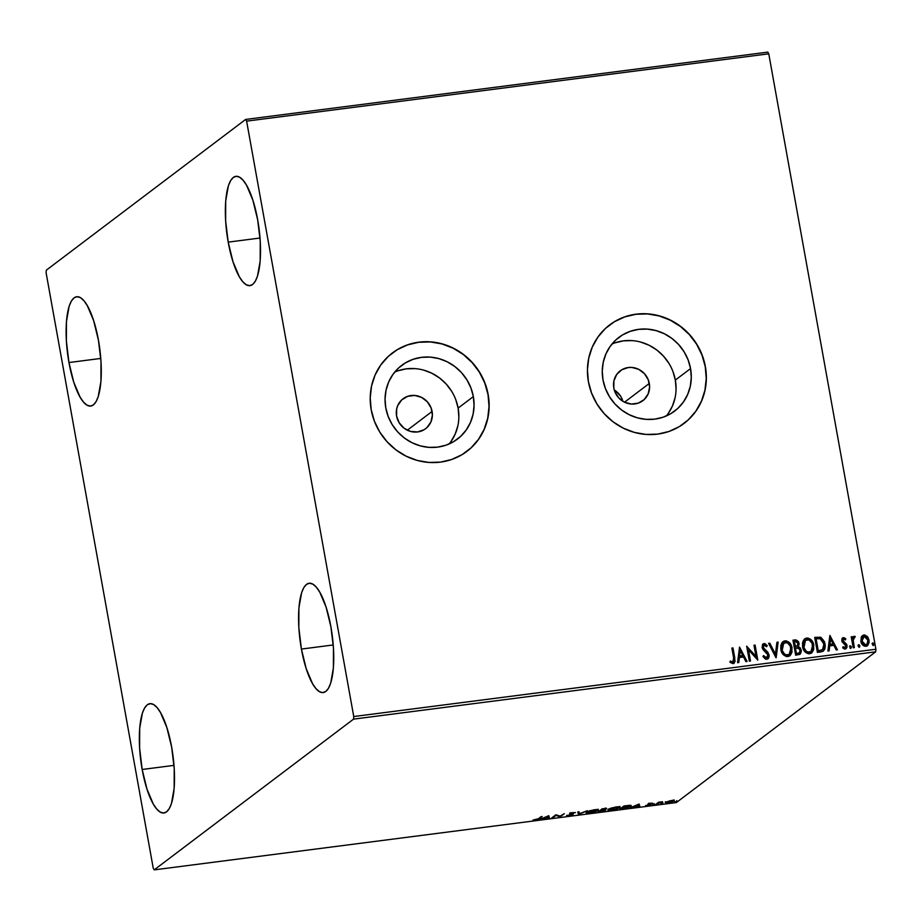 <?xml version="1.0" encoding="UTF-8"?>
<svg xmlns="http://www.w3.org/2000/svg" width="922" height="922" viewBox="0 0 922 922"><rect width="100%" height="100%" fill="white"/><g stroke="black" fill="none" stroke-linecap="round" stroke-linejoin="round"><path stroke-width="1.38" d="M432.095 411.454A18.74 17.645 -127.1 0 1 425.641 428.684A18.74 17.645 -127.1 0 1 396.587 416.029L396.691 408.884L397.762 405.53L401.762 399.871L407.674 396.333L414.6 395.434L421.481 397.336L427.289 401.727L431.116 407.95L432.395 415.05L430.931 421.953L426.932 427.612L424.166 429.687L417.62 431.945L410.578 431.438L404.113 428.234L399.203 422.818L396.587 416.029A18.74 17.645 -127.1 0 1 403.041 398.8A18.74 17.645 -127.1 0 1 432.095 411.454L407.305 430.205L432.095 411.454M649.307 383.448A18.74 17.645 -127.1 0 1 642.865 400.69A18.74 17.645 -127.1 0 1 613.81 388.024L613.902 380.89L616.691 374.482L621.739 369.803L628.285 367.532L631.812 367.44L638.704 369.33L644.501 373.721L648.327 379.945L649.607 387.044L648.143 393.948L644.144 399.606L638.231 403.145L631.305 404.043L624.424 402.153L618.616 397.762L614.79 391.539L613.81 388.024A18.74 17.645 -127.1 0 1 620.252 370.794A18.74 17.645 -127.1 0 1 649.307 383.448L624.517 402.199L649.307 383.448M449.141 443.943A46.204 43.518 52.9 0 0 458.119 408.1L473.343 396.587A46.204 43.518 -127.1 0 1 457.427 439.091A46.204 43.518 -127.1 0 1 385.788 407.881L385.05 399.007L386.03 390.271L388.669 381.985L392.899 374.482L398.523 368.039L405.346 362.922L413.102 359.303L421.481 357.344L430.182 357.102L438.849 358.6L447.17 361.77L454.8 366.507L461.473 372.603L466.912 379.841L470.923 387.943L473.343 396.587L474.069 405.461L473.101 414.197L470.451 422.483L466.232 429.986L460.597 436.429L453.774 441.546L446.029 445.165L437.639 447.124L428.937 447.366L420.271 445.868L411.961 442.698L404.32 437.973L397.647 431.865L392.207 424.627L388.197 416.525L385.788 407.881A46.204 43.518 -127.1 0 1 401.692 365.389A46.204 43.518 -127.1 0 1 473.343 396.587L458.119 408.1A46.204 43.518 52.9 0 0 394.766 372.039M666.352 415.937A46.204 43.518 52.9 0 0 675.33 380.095L690.555 368.593A46.204 43.518 -127.1 0 1 674.639 411.085A46.204 43.518 -127.1 0 1 603 379.876L602.262 371.013L603.242 362.265L605.892 353.99L610.11 346.476L615.735 340.045L622.557 334.917L630.314 331.309L638.692 329.338L647.394 329.108L656.061 330.606L664.382 333.776L672.023 338.501L678.684 344.598L684.124 351.847L688.135 359.937L690.555 368.593L691.281 377.455L690.313 386.203L687.662 394.478L683.444 401.992L677.808 408.423L670.986 413.552L663.241 417.159L654.851 419.13L646.161 419.36L637.482 417.873L629.173 414.693L621.532 409.967L614.859 403.871L609.419 396.633L605.42 388.531L603 379.876A46.204 43.518 -127.1 0 1 618.904 337.383A46.204 43.518 -127.1 0 1 690.555 368.593L675.33 380.095A46.204 43.518 52.9 0 0 611.978 344.033M684.009 423.452L683.847 423.578A61.716 58.144 52.9 0 0 683.997 423.463A61.716 58.144 52.9 0 0 705.261 366.691L705.376 366.61A61.716 58.144 -127.1 0 1 684.112 423.371A61.716 58.144 -127.1 0 1 588.409 381.685L591.636 393.233L596.995 404.055L604.267 413.736L613.176 421.884L623.376 428.2L634.486 432.43L646.068 434.435L657.686 434.112L668.888 431.496L679.237 426.667L688.354 419.821L695.88 411.224L701.515 401.197L705.053 390.133L706.356 378.446L705.376 366.61L702.149 355.051L696.79 344.229L689.518 334.559L680.62 326.411L670.409 320.095L659.299 315.854L647.717 313.86L636.099 314.172L624.897 316.799L614.548 321.628L605.431 328.474L597.905 337.072L592.27 347.098L588.732 358.162L587.429 369.837L588.409 381.685A61.716 58.144 -127.1 0 1 609.673 324.913A61.716 58.144 -127.1 0 1 705.376 366.61L705.261 366.691A61.716 58.144 52.9 0 0 609.546 325.005A61.716 58.144 52.9 0 0 609.396 325.12L614.421 321.72L624.782 316.891L635.984 314.264L647.601 313.941L659.184 315.946L670.294 320.188L680.494 326.503L689.402 334.651L696.675 344.321L702.022 355.143L705.261 366.691L706.24 378.539L704.938 390.213L701.4 401.289L695.753 411.304L688.238 419.913M466.797 451.457L466.636 451.584A61.716 58.144 52.9 0 0 466.786 451.469A61.716 58.144 52.9 0 0 488.038 394.697L488.164 394.604A61.716 58.144 -127.1 0 1 466.901 451.377A61.716 58.144 -127.1 0 1 371.197 409.691L374.424 421.239L379.783 432.061L387.044 441.73L395.953 449.878L406.164 456.194L417.274 460.435L428.857 462.429L440.474 462.118L451.676 459.49L462.026 454.661L471.142 447.815L478.656 439.218L484.304 429.191L487.842 418.127L489.144 406.452L488.164 394.604L484.926 383.056L479.578 372.234L472.306 362.565L463.397 354.405L453.198 348.09L442.087 343.86L430.505 341.855L418.888 342.177L407.685 344.805L397.336 349.622L388.22 356.468L380.694 365.077L375.058 375.093L371.52 386.157L370.218 397.843L371.197 409.691A61.716 58.144 -127.1 0 1 392.449 352.919A61.716 58.144 -127.1 0 1 488.164 394.604L488.038 394.697A61.716 58.144 52.9 0 0 392.334 353.011A61.716 58.144 52.9 0 0 392.184 353.126L397.209 349.715L407.57 344.886L418.772 342.269L430.39 341.947L441.972 343.941L453.082 348.182L463.282 354.497L472.191 362.646L479.463 372.327L484.811 383.137L488.038 394.697L489.029 406.544L487.715 418.219L484.177 429.283L478.541 439.31L471.027 447.908M228.195 242.129L260.027 238.026L228.195 242.129L225.625 220.796L225.694 201.008L228.391 185.783L230.615 180.643L233.301 177.439L236.366 176.286L239.674 177.243L243.12 180.263L246.554 185.241L252.87 200.189L257.676 219.828A55.101 16.273 82.7 0 1 249.977 285.636A55.101 16.273 82.7 0 1 228.195 242.129A55.101 16.273 82.7 0 1 235.894 176.333A55.101 16.273 82.7 0 1 257.676 219.828L260.246 241.172L260.177 260.961L257.48 276.185L255.256 281.325L252.57 284.529L249.505 285.67L246.197 284.714L242.751 281.694L239.317 276.727L233.001 261.767L228.195 242.129M142.172 769.478L174.004 765.375L142.172 769.478L139.614 748.145L139.683 728.357L142.368 713.132L144.593 707.992L147.278 704.788L150.344 703.636L153.663 704.592L157.097 707.612L160.532 712.579L166.847 727.539L171.665 747.177A55.101 16.273 82.7 0 1 163.966 812.985A55.101 16.273 82.7 0 1 142.172 769.478A55.101 16.273 82.7 0 1 149.871 703.682A55.101 16.273 82.7 0 1 171.665 747.177L174.223 768.522L174.154 788.31L171.457 803.535L169.245 808.675L166.548 811.879L163.494 813.02L160.174 812.063L156.74 809.043L153.306 804.076L146.978 789.117L142.172 769.478M68.954 362.542L100.786 358.439L68.954 362.542L66.384 341.209L66.465 321.421L69.15 306.196L71.374 301.056L74.06 297.852L77.125 296.7L80.445 297.656L83.879 300.676L87.313 305.655L93.629 320.602L98.447 340.241A55.101 16.273 82.7 0 1 90.748 406.049A55.101 16.273 82.7 0 1 68.954 362.542A55.101 16.273 82.7 0 1 76.653 296.746A55.101 16.273 82.7 0 1 98.447 340.241L101.005 361.585L100.936 381.374L98.239 396.598L96.026 401.738L93.329 404.942L90.275 406.083L86.956 405.127L83.522 402.107L80.087 397.14L73.76 382.181L68.954 362.542M301.413 649.065L333.245 644.962L301.413 649.065L298.843 627.721L298.912 607.944L301.609 592.719L303.834 587.579L306.519 584.375L309.585 583.223L312.892 584.179L316.338 587.199L319.773 592.166L326.088 607.125L330.894 626.764A55.101 16.273 82.7 0 1 323.196 692.572A55.101 16.273 82.7 0 1 301.413 649.065A55.101 16.273 82.7 0 1 309.112 583.269A55.101 16.273 82.7 0 1 330.894 626.764L333.464 648.108L333.395 667.897L330.698 683.121L328.486 688.261L325.789 691.465L322.723 692.606L319.415 691.65L315.969 688.63L312.546 683.663L306.219 668.704L301.413 649.065M353.552 719.137L875.693 651.819L676.356 802.566L154.205 869.872L353.552 719.137L353.748 716.544L246.623 121.139L768.764 53.822L875.9 649.238L353.748 716.544L246.623 121.139L245.644 119.434L46.307 270.181L46.1 272.762L153.236 868.178L154.205 869.872L353.552 719.137L353.748 716.544L875.9 649.238L768.764 53.822L767.796 52.128L245.644 119.434L46.307 270.181L46.1 272.762L153.236 868.178L154.205 869.872L676.356 802.566L875.693 651.819L875.9 649.238L875.693 651.819L353.552 719.137M665.73 802.255L668.3 802.889L673.97 801.183L673.844 800.492L673.97 801.183L673.959 800.515L671.423 800.527L666.064 802.025L665.707 802.901L669.28 802.751L674.201 800.642L669.545 800.861L665.43 802.67L665.281 801.806M655.6 804.503L662.503 801.748L658.619 802.221L655.6 804.503L662.503 801.748L658.619 802.221L655.6 804.503M650.874 803.177L647.843 804.145L649.399 804.894L645.654 805.551L650.367 804.848L650.897 804.295L649.088 803.903L652.626 803.223L650.874 803.177L647.947 804.053L649.664 804.756L645.654 805.551L650.794 804.606L649.088 803.903L652.626 803.223L650.874 803.177M630.809 805.448L630.809 806.427L629.472 805.367L623.929 805.989L619.803 809.113L626.868 808.018L630.948 806.324L631.236 805.667L630.187 805.367L623.929 805.989L619.803 809.113L631.293 805.782M605.604 810.208L604.313 809.493L606.515 808.41L602.193 808.79L598.055 811.913L605.604 810.208L604.348 809.712L606.734 808.49L602.193 808.79L598.055 811.913L605.8 809.919M578.382 814.449L587.383 810.703L579.465 813.688L579.051 811.775L577.817 811.936L578.567 814.426L587.383 810.703L579.465 813.688L579.051 811.775L577.817 811.936L578.382 814.449M552.889 817.733L555.954 815.417L560.196 816.8L564.322 813.677L560.127 816.143L555.897 814.76L551.759 817.883L555.954 815.417L560.196 816.8L564.322 813.677L560.127 816.143L555.897 814.76L551.759 817.883L552.889 817.733M538.333 818.748L533.02 820.073L538.218 819.358L542.205 816.523L541.087 816.673L538.333 818.748L533.02 820.073L539.416 818.632L542.205 816.523L541.087 816.673L538.333 818.748M548.774 815.682L539.958 819.404L548.106 817.526L548.29 818.333L549.512 818.171L548.774 815.682L539.958 819.404L548.106 817.526L548.29 818.333L549.512 818.171L548.774 815.682M570.822 813.262L572.089 814.622L566.615 815.463L569.358 815.682L573.207 814.483L570.983 813.342L575.547 812.605L572.02 812.685L569.658 813.723L572.009 814.679L567.503 815.809L573.207 814.483L573.242 813.342M597.825 809.7L597.882 810.645C599.139 809.735 597.963 809.435 594.356 809.735L586.265 812.835L589.458 813.077L595.116 811.89L598.309 810.127L595.612 809.608L589.688 810.749L586.196 812.685M619.572 806.9L619.619 807.845C620.886 806.934 619.711 806.623 616.092 806.934L607.932 809.816L610.595 810.334L616.864 809.09L620.057 807.315L616.749 806.854L610.537 808.248L607.932 809.885M639.119 804.03L630.302 807.764L638.45 805.874L638.635 806.681L639.856 806.531L639.119 804.03L630.302 807.764L638.45 805.874L638.635 806.681L639.856 806.531L639.119 804.03M652.338 804.733L654.205 804.353L652.926 804.871M660.959 803.627L662.826 803.235L661.547 803.765M675.008 801.817L676.886 801.425L675.607 801.956M861.229 637.194L861.079 642.185L864.075 646.034L867.694 645.573L869.204 642.115L867.948 637.229L864.871 634.993L861.678 636.387L860.837 641.216C861.367 644.328 863.084 646.034 865.977 646.322L867.51 645.723L869.089 640.156L867.291 636.399L863.937 634.981L861.229 637.194M853.518 636.595L852.412 638.473L852.354 636.676L851.225 636.825L853.196 647.774L854.325 647.636L853.173 639.787L855.201 636.503L853.645 636.491L852.643 638.289L852.354 636.676L851.225 636.825L853.196 647.774L854.325 647.636L853.161 640.168L855.201 636.503L853.634 636.503M842.466 638.047L843.399 637.632L841.936 638.808L842.017 641.643L845.958 646.045L845.163 647.59L843.123 646.714L842.662 647.82L844.517 648.984L846.212 648.581L847.03 647.117L846.799 644.674L842.858 640.329L843.469 639.038L845.359 639.937L845.854 638.911L844.091 637.701L843.169 637.817L845.612 639.096L843.399 637.632L842.581 637.955M820.799 651.958L823.231 651.163L824.752 649.146L825.282 645.919L824.556 641.873L820.983 637.402L814.702 637.402L817.399 652.396L823.427 651.024L825.086 643.925L820.488 637.206L814.702 637.402L817.399 652.396L820.799 651.958M795.651 655.196L799.985 654.297L801.356 650.897L800.284 647.889L798.268 646.587L799.144 644.132L798.51 641.62L795.744 639.891L792.955 640.202L795.651 655.196L800.031 654.263L801.264 650.114L798.268 646.587L799.063 643.222L795.029 639.937L792.955 640.202L795.651 655.196M775.978 657.732L778.145 642.115L776.923 642.265L775.414 654.101L769.812 643.187L768.591 643.349L776.163 657.709L778.145 642.115L776.923 642.265L775.414 654.101L769.812 643.187L768.591 643.349L775.978 657.732M750.485 661.016L748.48 649.86L757.792 660.071L755.095 645.089L753.966 645.227L755.982 656.406L746.659 646.172L749.356 661.166L750.485 661.016L748.48 649.86L757.792 660.071L755.095 645.089L753.966 645.227L755.982 656.406L746.659 646.172L749.356 661.166L750.485 661.016M733.647 658.054L733.67 661.489L732.391 662.111L730.362 661.051L729.994 662.284L733.071 663.656L735.111 661.42L732.978 647.936L731.849 648.085L733.647 658.054L732.783 662.123L730.362 661.051L729.994 662.284L733.071 663.656L734.154 663.241L734.799 658.054L732.978 647.936L731.849 648.085L733.647 658.054M739.536 647.094L737.554 662.688L738.776 662.526L739.409 657.524L743.524 657.006L745.886 661.616L747.108 661.454L739.536 647.094L737.554 662.688L738.776 662.526L739.409 657.524L743.524 657.006L745.886 661.616L747.108 661.454L739.536 647.094M762.92 644.029L764.015 643.544L762.033 647.382L763.013 649.584L768.003 654.977L766.182 657.962L764.557 657.236L763.439 655.761L766.413 657.789L763.67 655.577L762.897 656.464L766.77 659.311L768.487 658.25L769.19 656.291L767.922 652.28L763.278 647.682L763.958 645.158L766.574 646.748L767.288 645.711L765.006 643.648L762.529 644.455L762.171 647.97L767.369 653.56L768.038 655.899L766.413 657.789L763.67 655.577L762.897 656.464L765.548 659.161L767.922 658.85L769.132 654.862L763.139 647.163L764.269 645.077L766.574 646.748L767.288 645.711L764.015 643.544L762.794 644.121M780.819 649.503L783.101 654.459L786.535 656.568L790.212 655.496L792.044 652.027L791.26 645.331L789.774 642.98L786.293 640.859L783.688 641.216L781.787 642.991L780.796 645.642L780.819 649.503C781.545 653.779 783.884 656.141 787.872 656.591L789.866 655.796L792.056 647.982C791.353 643.648 788.978 641.263 784.945 640.848L783.032 641.62L780.819 649.503M802.566 646.702L804.848 651.647L808.283 653.767L811.959 652.695L813.78 649.226L813.008 642.53L811.51 640.168L808.029 638.059L805.436 638.416L803.535 640.179L802.543 642.841L802.566 646.702C803.281 650.978 805.632 653.341 809.608 653.79L811.602 652.995L813.803 645.181C813.1 640.848 810.726 638.462 806.692 638.036L804.779 638.819L802.566 646.702M829.881 635.442L827.898 651.036L829.12 650.886L829.754 645.884L833.868 645.354L836.231 649.964L837.453 649.803L829.881 635.442L827.898 651.036L829.12 650.886L829.754 645.884L833.868 645.354L836.231 649.964L837.453 649.803L829.881 635.442M849.704 646.057L850.188 648.247L851.237 647.797L851.19 646.518L850.372 645.815L849.531 646.322L850.718 648.35M859.235 647.198L859.949 645.826L859.327 645.204L859.707 645.999L858.785 644.697L858.071 646.068L859.615 647.025L859.212 644.766L858.048 645.849L859.339 647.232M872.373 643.13L872.869 645.319L873.918 644.87L873.872 643.591L872.834 642.888L872.097 643.821L873.399 645.423M622.373 399.572L620.725 396.299L622.373 399.572M618.489 393.394L620.725 396.299L615.735 390.951L618.489 393.394M614.259 389.96L615.735 390.951L614.259 389.96M676.068 388.969L675.33 380.095L672.922 371.451M668.911 363.349L663.471 356.111L656.798 350.003L649.169 345.277L640.848 342.108M632.181 340.61L623.479 340.852L615.101 342.811M668.22 413.494L672.449 405.991L675.1 397.705M458.856 416.963L458.119 408.1L455.71 399.445M451.699 391.354L446.26 384.105L439.587 378.008L431.945 373.283L423.636 370.102M414.969 368.616L406.268 368.846L397.878 370.817M451.008 441.5L455.238 433.985L457.877 425.71M733.612 663.598L734.88 660.498L732.748 648.108L731.884 648.224L732.978 647.936L734.799 658.054L734.027 663.321M732.783 662.123L730.12 661.235L733.186 661.984M739.513 647.29L746.797 661.489L739.513 647.29M739.179 657.709L738.557 662.561L739.179 657.709M740.043 650.874L739.375 656.107L742.521 655.703L739.375 656.107L740.285 650.69L742.763 655.519L739.617 655.934L740.043 650.874M746.693 646.357L755.982 656.406L746.693 646.357M754 645.377L755.095 645.089L757.527 660.094L754.864 645.262L754 645.377M748.238 650.045L750.22 661.051L748.238 650.045M767.092 657.536L766.413 657.789M764.015 643.544L767.288 645.711L766.516 646.668L767.058 645.896L765.663 644.34L762.701 644.19M763.577 645.412L764.269 645.077M764.038 645.262L762.909 647.348L769.132 654.862L767.796 658.942L768.833 657.167L768.718 654.343L763.266 648.35L763.439 645.504M765.663 644.34L764.776 643.833M768.66 643.487L769.812 643.187L775.183 654.274L769.582 643.36L768.66 643.487M776.912 642.415L778.145 642.115L775.955 657.686L777.914 642.288L776.912 642.415M782.893 641.724L784.714 641.021C788.748 641.447 791.111 643.821 791.825 648.166L789.751 655.876M788.541 642.196L785.383 640.974L782.686 641.896M789.97 655.68L791.41 653.479L791.986 649.514L789.52 643.141M786.846 641.228L786.051 641.032M789.013 654.528L785.233 654.874L782.34 651.635L781.706 646.264L783.573 643.141M783.619 643.107L781.706 649.537L782.248 645.054L785.267 642.369C788.483 642.772 790.373 644.685 790.926 648.12L789.186 654.389L787.561 655.058C784.38 654.678 782.513 652.776 781.948 649.353L781.706 649.537C782.271 652.949 784.138 654.851 787.319 655.242L784.553 654.09L782.202 650.425L783.735 643.014L787.376 642.761L790.292 646.011L790.926 651.393L789.036 654.505M799.743 654.482L801.08 650.69L800.054 648.062L798.026 646.76L798.913 644.305L798.371 641.989L796.573 640.214L792.989 640.352L795.029 639.937L799.063 643.222L798.026 646.76L801.264 650.114L799.916 654.343M800.688 653.318L801.103 651.854M797.991 641.355L797.507 640.778M797.553 653.525L796.262 653.686L797.553 653.525L796.262 653.686L795.502 647.936L797.887 647.809L800.135 650.264L799.374 652.845L797.553 653.525L798.636 653.283M797.046 646.022L796.078 646.414M795.559 646.506L794.361 641.597L795.525 641.447L797.945 643.395L797.276 645.849L795.559 646.506L797.15 645.93M795.225 646.403L794.119 641.77L794.983 646.576L794.361 641.597L796.378 641.458L797.691 642.542L797.922 644.766L797.276 645.849L795.225 646.403M799.362 652.845L796.504 653.514L795.26 648.12L796.262 653.686L795.502 647.936L799.397 648.673L800.192 650.84L799.259 652.926M804.641 638.923L806.45 638.22C810.484 638.646 812.858 641.021 813.561 645.354L811.487 653.076M810.288 639.395L807.119 638.174L804.422 639.084M811.717 652.88L813.158 650.678L813.734 646.714L811.268 640.341M808.594 638.427L807.799 638.231M810.749 651.727L806.969 652.073L804.088 648.834L803.454 643.464L805.321 640.341M805.367 640.306L803.454 646.725L804.364 641.493L807.015 639.568C810.219 639.972 812.109 641.885 812.674 645.319L810.934 651.589L809.297 652.257C806.116 651.866 804.249 649.964 803.684 646.553L803.454 646.725C804.019 650.148 805.886 652.05 809.067 652.43L806.289 651.289L803.938 647.613L805.482 640.214L809.113 639.96L812.04 643.21L812.674 648.592L810.772 651.704M822.989 651.347L825.04 646.76L823.415 640.122L820.038 637.321L814.725 637.54L820.488 637.206L825.086 643.925L823.311 651.105M822.678 649.561L818.01 650.886L815.866 638.969L818.01 650.886L816.097 638.796L820.154 638.704L823.957 644.063L822.493 649.71M822.62 649.618L818.01 650.886L819.451 650.552L818.252 650.713L816.097 638.796L820.154 638.704L822.781 640.836L824.13 645.884L822.62 649.618M829.858 635.638L837.141 649.849L829.858 635.638M829.523 646.057L828.901 650.909L829.523 646.057M830.388 639.223L829.719 644.466L832.866 644.052L829.719 644.466L830.63 639.05L833.108 643.879L829.961 644.282L830.388 639.223M843.48 639.153L842.65 640.767L843.711 638.969L845.359 639.937L845.854 638.911L845.267 639.833L845.612 639.096L844.506 638.174L842.27 638.185M843.399 637.632L841.774 640.778L845.923 645.734L844.633 647.855L843.123 646.714L842.662 647.82L845.244 648.996L847.041 645.527L846.361 643.879L842.812 641.274L842.754 639.764L843.711 638.969M845.244 648.996L846.131 648.65M845.981 648.754L846.799 645.711L845.001 649.18M846.776 647.371L846.869 646.264M850.165 645.815L849.577 646.126L851.087 647.117L850.349 646.057M850.614 648.304L851.317 646.933L850.372 648.489M850.994 647.97L850.706 646.322M854.279 636.238L855.201 636.503L854.706 637.667L854.959 636.676L853.403 636.676M854.095 637.782L852.919 640.341L854.06 647.67L852.919 640.341L853.749 637.909M858.785 644.697L858.198 645.02M859.627 646.864L859.707 645.999L858.993 647.371M862.324 635.684L863.937 634.981L867.291 636.399L869.089 640.156L867.395 645.803M867.464 645.746L868.962 642.3L868.236 638.335L865.539 635.431L862.416 635.615M865.539 635.431L864.629 635.166M866.761 644.559L865.85 645.089M863.949 636.514L861.736 641.263L865.735 644.985L861.966 641.078L864.179 636.33L867.971 640.306L866.807 644.547L864.087 644.904L862.162 642.68L861.632 639.776L862.681 637.137M865.504 645.158L866.692 644.628M863.05 636.837L865.608 636.618L867.533 638.877L867.959 642.496L866.415 644.778L864.317 644.732L862.139 641.804L862.174 638.174L864.179 636.33M872.834 642.888L873.768 644.19L872.834 642.888L872.258 643.21M873.284 645.388L873.998 644.017L873.053 645.561M873.676 645.043L873.388 643.395L872.224 643.233M742.763 655.519L739.617 655.934L740.285 650.69L742.763 655.519M833.108 643.879L829.961 644.282L830.63 639.05L833.108 643.879M539.312 818.01L539.416 818.632L539.312 818.01M549.328 817.318L548.141 817.48L548.29 818.333L547.945 816.673L548.141 817.48L549.328 817.318M547.899 816.408L548.048 817.261L547.899 816.408M547.864 816.419L548.048 817.261L544.914 817.676L547.806 816.085L548.048 817.261L544.914 817.676L547.864 816.419M560.08 816.131L560.196 816.8L560.08 816.131M559.804 816.028L559.942 816.823L559.804 816.028M555.851 814.794L555.954 815.417L555.851 814.794M573.207 814.483L570.925 812.997L575.547 812.605L569.842 813.504L570.914 814.103L569.635 813.043M571.525 814.287L572.816 813.78M570.488 813.216L571.133 813.296M579.35 813.169L578.417 813.573L578.567 814.426L578.221 813.596L579.35 813.169M586.611 812.109C585.378 813.008 586.542 813.308 590.103 813.008L597.882 810.645L598.159 809.182M597.882 810.645L597.721 809.781L590.483 812.697C587.66 812.927 586.749 812.674 587.74 811.959L593.975 810.046C596.834 809.816 597.756 810.069 596.753 810.784L591.578 812.524L587.395 812.374L593.929 809.793L597.041 810.196M587.372 812.305L586.519 812.178M586.404 812.144L587.671 812.317M596.684 810.38L597.894 809.643M596.937 809.447L596.753 810.784M587.245 811.579L587.395 812.443L587.74 811.959M600.937 811.279L599.461 810.853L599.611 811.452L601.663 809.954L604.475 810.357L599.611 811.452L601.029 809.666L601.144 810.288L604.475 810.357L600.89 811.279M605.339 808.525L606.123 808.202M601.421 809.378L601.57 809.965L601.421 809.378M602.884 808.963L605.466 809.02L601.57 809.965L602.838 808.709L605.604 808.848L601.57 809.965L602.884 808.963M605.443 807.983L605.466 809.02M608.359 809.309C607.125 810.196 608.289 810.496 611.839 810.208L619.619 807.845L619.895 806.381M619.619 807.845L619.469 806.981L618.823 807.384M618.42 807.58L619.63 806.842M615.723 807.246C618.57 807.015 619.492 807.257 618.501 807.983L612.231 809.885C609.407 810.115 608.485 809.873 609.477 809.159L615.677 806.992L618.835 807.568L615.873 809.124L609.142 809.574L615.723 807.246M618.685 806.646L618.501 807.983M608.981 808.778L609.142 809.631L609.477 809.159M630.809 806.427L630.66 805.574L630.049 805.955M629.968 806.001L630.902 805.367M621.347 808.652L624.586 805.909L628.435 805.436L629.691 806.577L621.347 808.652L624.632 806.162L630.06 806.035L627.479 807.58L621.347 808.652M639.672 805.678L638.485 805.828L638.635 806.681L638.289 805.021L638.485 805.828L639.672 805.678M638.243 804.768L638.393 805.621L638.243 804.768M638.208 804.779L638.393 805.621L635.258 806.024L638.151 804.445L638.393 805.621L635.258 806.024L638.208 804.779M649.745 803.304L650.667 803.408M648.65 803.707L648.788 804.491L648.65 803.707M654.205 804.491L653.617 804.353M658.85 802.186L658.953 802.774L658.85 802.186M657.628 802.97L657.743 803.581L657.628 802.97M656.614 803.73L656.729 804.353L656.614 803.73M662.826 803.385L662.238 803.246M673.97 801.183L673.959 800.515M666.571 802.163L665.914 802.128M665.834 802.117L666.756 802.163M671.043 800.815L672.841 801.333L668.669 802.613L666.848 802.105L671.009 800.584L673.06 800.93L672.276 801.656L666.652 802.509L671.043 800.815M672.933 800.135L672.841 801.333M676.886 801.575L676.299 801.425M603.449 810.023L604.475 810.357M629.91 805.206L629.691 806.577M245.644 119.434L767.796 52.128L768.764 53.822L246.623 121.139L245.644 119.434M572.193 814.449L572.043 813.596M570.868 813.504L570.718 812.651M604.613 810.173L604.463 809.309M649.019 804.007L648.858 803.154M649.745 804.629L649.584 803.777M654.274 804.399L654.124 803.546M662.895 803.293L662.745 802.44M674.282 800.769L674.12 799.904M676.955 801.483L676.794 800.619"/></g></svg>
